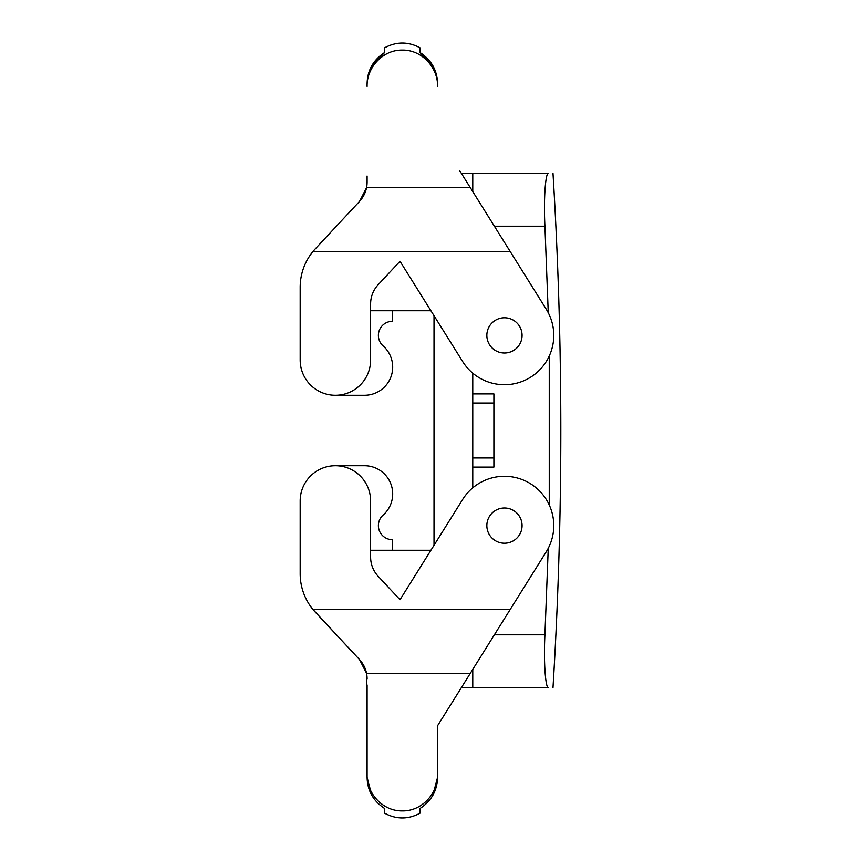 <?xml version="1.0" encoding="UTF-8"?>
<svg xmlns="http://www.w3.org/2000/svg" width="861" height="861" viewBox="0 0 861 861"><rect width="100%" height="100%" fill="white"/><g stroke="black" fill="none" stroke-linecap="round" stroke-linejoin="round"><path stroke-width="1.29" d="M493.902 403.045L493.902 393.897L472.764 393.897L472.764 373.168L472.764 457.955L493.902 457.955L493.902 403.045L472.764 403.045M472.764 457.955L472.764 487.832L472.764 467.103L493.902 467.103L493.902 457.955M494.386 634.794L544.927 634.794L548.253 548.285M549.253 504.955L549.253 356.045M548.253 312.715L544.927 226.206C543.442 197.879 545.691 172.609 548.349 173.373L472.764 173.373L472.764 191.616L472.764 173.373L461.378 173.373M461.367 687.627L472.764 687.627L472.764 669.384L472.764 687.627L548.349 687.627C545.691 688.391 543.442 663.121 544.927 634.794M364.504 465.726L335.403 465.726L364.504 465.726A28.176 28.176 0 0 1 383.145 515.039A14.088 14.088 0 0 0 392.465 539.686L392.465 550.254M504.503 543.216A17.607 17.607 0 0 0 522.078 525.565A17.607 17.607 0 0 0 504.438 507.99A17.607 17.607 0 0 0 486.852 525.64A17.607 17.607 0 0 0 504.503 543.216M366.56 673.313L359.532 659.601L312.963 609.502A56.352 56.352 0 0 1 300.177 573.76L300.177 500.941A35.226 35.226 0 0 1 335.403 465.726A35.226 35.226 0 0 1 370.617 500.941L370.617 557.11A28.176 28.176 0 0 0 378.194 576.321L400.01 599.719L462.648 499.466A49.314 49.314 0 0 1 530.602 483.785A49.314 49.314 0 0 1 546.283 551.729L470.31 673.313L366.56 673.313L367.098 777.279L367.098 684.969M370.617 310.746L430.92 310.746L434.019 315.718L434.019 545.282L430.92 550.254L370.617 550.254M459.688 690.328L437.549 725.758L437.549 777.3L437.549 725.758L470.31 673.313M367.098 774.609C366.506 793.132 382.607 811.266 402.324 810.901C422.041 811.266 438.141 793.132 437.549 774.609M367.098 777.279C367.389 790.656 373.265 801.074 384.716 808.522L384.716 813.236C396.447 819.5 408.189 819.5 419.931 813.236L419.931 808.533C431.383 801.085 437.259 790.678 437.549 777.3M371.812 795.327L367.098 777.386M432.835 795.338L437.549 777.408M359.532 659.601C364.504 665.112 367.034 671.515 367.098 678.823M300.177 573.76L300.177 500.941M359.381 659.451L315.32 612.193A56.352 56.352 0 0 1 312.963 609.502L510.186 609.502M364.504 395.274L335.403 395.274L364.504 395.274A28.176 28.176 0 0 0 383.145 345.961A14.088 14.088 0 0 1 392.465 321.314L392.465 310.746M367.098 182.177L366.56 187.687L359.532 201.399L315.32 248.807L359.532 201.399C364.504 195.888 367.034 189.485 367.098 182.177L367.098 176.031M510.186 251.498L312.963 251.498L315.32 248.807A56.352 56.352 0 0 0 300.177 287.24L300.177 360.059A35.226 35.226 0 0 0 335.403 395.274A35.226 35.226 0 0 0 370.617 360.059L370.617 303.89A28.176 28.176 0 0 1 378.194 284.679L400.01 261.281L462.648 361.534A49.314 49.314 0 0 0 530.602 377.215A49.314 49.314 0 0 0 546.283 309.271L459.688 170.672M367.098 83.721C367.389 70.344 373.265 59.926 384.716 52.478L384.716 47.764C396.447 41.5 408.189 41.5 419.931 47.764L419.931 52.467C431.383 59.915 437.259 70.322 437.549 83.7L437.549 86.391C438.141 67.868 422.041 49.734 402.324 50.099L402.399 50.099M367.098 86.391C366.506 67.868 382.607 49.734 402.324 50.099L402.248 50.099M420.017 52.51L432.835 65.662M384.63 52.521L371.812 65.673M437.549 83.7L437.549 86.391M300.177 287.24L300.177 360.059M504.503 317.784A17.607 17.607 0 0 0 486.852 335.36A17.607 17.607 0 0 0 504.438 353.01A17.607 17.607 0 0 0 522.078 335.435A17.607 17.607 0 0 0 504.503 317.784M494.386 226.206L544.927 226.206M366.56 187.687L470.31 187.687M552.999 687.627C563.428 516.213 563.428 344.787 552.999 173.373"/></g></svg>
